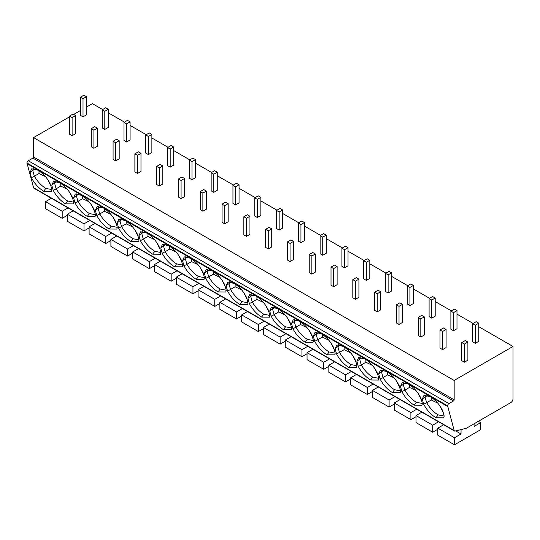<?xml version="1.0" encoding="UTF-8"?>
<svg xmlns="http://www.w3.org/2000/svg" width="540" height="540" viewBox="0 0 540 540"><rect width="100%" height="100%" fill="white"/><g stroke="black" fill="none" stroke-linecap="round" stroke-linejoin="round"><path stroke-width="0.81" d="M454.518 431.014L33.898 188.177A1.85 1.067 -60 0 1 33.561 187.697L27 163.019A1.85 1.067 -60 0 1 28.309 160.751L32.886 158.112A0.925 0.533 120 0 0 33.541 156.978L454.16 399.823A0.925 0.533 -60 0 1 453.506 400.95L448.929 403.596A1.85 1.067 120 0 0 447.62 405.857L454.181 430.542A1.85 1.067 120 0 0 454.518 431.014A1.85 1.067 120 0 0 455.085 431.075L466.317 428.281L510.82 402.59A3.085 1.782 120 0 0 513 398.81L513 346.471L454.16 380.444L454.16 399.823M102.627 109.539L92.381 103.626L86.495 107.028M80.392 110.545L73.636 114.446M69.498 116.843L33.541 137.599L33.541 156.978M33.541 137.599L454.16 380.444M108.29 112.813L124.416 122.121M130.086 125.395L146.212 134.703M151.875 137.977L168.008 147.292M173.671 150.559L189.797 159.874M195.466 163.141L211.592 172.456M217.262 175.723L233.388 185.038M239.051 188.305L255.177 197.62M260.847 200.894L276.973 210.202M282.643 213.476L298.769 222.784M304.432 226.058L320.564 235.366M326.228 238.64L342.353 247.948M348.023 251.222L364.149 260.53M369.812 263.803L385.945 273.112M391.608 276.385L407.734 285.694M413.404 288.968L429.53 298.276M435.2 301.55L451.325 310.858M456.989 314.132L473.114 323.447M478.784 326.714L513 346.471M461.788 342.569L461.788 360.686L464.4 362.198L467.89 360.187L467.89 342.063L465.271 340.558L461.788 342.569L464.4 344.081L467.89 342.063M472.682 323.696L472.682 341.813L475.295 343.325L478.784 341.314L478.784 323.19L476.165 321.685L472.682 323.696L475.295 325.208L478.784 323.19M439.992 329.987L439.992 348.104L442.604 349.616L446.094 347.605L446.094 329.481L443.475 327.976L439.992 329.987L442.604 331.499L446.094 329.481M450.887 311.114L450.887 329.231L453.506 330.743L456.989 328.732L456.989 310.608L454.376 309.103L450.887 311.114L453.506 312.62L456.989 310.608M418.196 317.405L418.196 335.522L420.815 337.034L424.298 335.023L424.298 316.899L421.686 315.394L418.196 317.405L420.815 318.911L424.298 316.899M429.098 298.532L429.098 316.649L431.71 318.161L435.2 316.143L435.2 298.026L432.581 296.514L429.098 298.532L431.71 300.038L435.2 298.026M396.401 304.823L396.401 322.94L399.019 324.452L402.502 322.434L402.502 304.317L399.89 302.805L396.401 304.823L399.019 306.329L402.502 304.317M407.302 285.95L407.302 304.067L409.914 305.579L413.404 303.561L413.404 285.444L410.785 283.932L407.302 285.95L409.914 287.456L413.404 285.444M374.612 292.241L374.612 310.358L377.224 311.87L380.714 309.852L380.714 291.735L378.095 290.223L374.612 292.241L377.224 293.747L380.714 291.735M385.506 273.368L385.506 291.485L388.125 292.997L391.608 290.979L391.608 272.862L388.996 271.35L385.506 273.368L388.125 274.874L391.608 272.862M352.816 279.659L352.816 297.776L355.435 299.288L358.918 297.27L358.918 279.153L356.306 277.641L352.816 279.659L355.435 281.165L358.918 279.153M363.71 260.779L363.71 278.903L366.329 280.409L369.812 278.397L369.812 260.28L367.2 258.768L363.71 260.779L366.329 262.291L369.812 260.28M331.02 267.077L331.02 285.194L333.639 286.7L337.122 284.688L337.122 266.571L334.51 265.059L331.02 267.077L333.639 268.582L337.122 266.571M341.921 248.198L341.921 266.321L344.534 267.827L348.023 265.815L348.023 247.698L345.404 246.186L341.921 248.198L344.534 249.71L348.023 247.698M309.231 254.489L309.231 272.612L311.843 274.118L315.333 272.106L315.333 253.989L312.714 252.477L309.231 254.489L311.843 256L315.333 253.989M320.125 235.616L320.125 253.739L322.738 255.245L326.228 253.233L326.228 235.116L323.615 233.604L320.125 235.616L322.738 237.128L326.228 235.116M287.435 241.907L287.435 260.03L290.048 261.536L293.537 259.524L293.537 241.407L290.925 239.895L287.435 241.907L290.048 243.419L293.537 241.407M298.33 223.034L298.33 241.157L300.949 242.663L304.432 240.651L304.432 222.534L301.82 221.022L298.33 223.034L300.949 224.546L304.432 222.534M265.64 229.325L265.64 247.448L268.259 248.954L271.742 246.942L271.742 228.825L269.129 227.313L265.64 229.325L268.259 230.837L271.742 228.825M276.541 210.451L276.541 228.569L279.153 230.081L282.643 228.069L282.643 209.952L280.024 208.44L276.541 210.451L279.153 211.964L282.643 209.952M243.851 216.743L243.851 234.866L246.463 236.372L249.953 234.36L249.953 216.243L247.334 214.731L243.851 216.743L246.463 218.255L249.953 216.243M254.745 197.87L254.745 215.987L257.357 217.499L260.847 215.487L260.847 197.37L258.235 195.858L254.745 197.87L257.357 199.382L260.847 197.37M222.055 204.161L222.055 222.278L224.667 223.79L228.157 221.778L228.157 203.661L225.538 202.149L222.055 204.161L224.667 205.673L228.157 203.661M232.949 185.288L232.949 203.404L235.568 204.917L239.051 202.905L239.051 184.781L236.439 183.276L232.949 185.288L235.568 186.8L239.051 184.781M200.259 191.579L200.259 209.696L202.878 211.208L206.361 209.196L206.361 191.079L203.749 189.567L200.259 191.579L202.878 193.091L206.361 191.079M211.16 172.706L211.16 190.822L213.773 192.335L217.262 190.323L217.262 172.199L214.643 170.694L211.16 172.706L213.773 174.218L217.262 172.199M178.463 178.997L178.463 197.113L181.082 198.626L184.565 196.614L184.565 178.49L181.953 176.985L178.463 178.997L181.082 180.509L184.565 178.49M189.365 160.124L189.365 178.241L191.977 179.753L195.466 177.741L195.466 159.617L192.847 158.112L189.365 160.124L191.977 161.636L195.466 159.617M156.674 166.415L156.674 184.532L159.286 186.044L162.776 184.032L162.776 165.908L160.157 164.403L156.674 166.415L159.286 167.927L162.776 165.908M167.569 147.542L167.569 165.659L170.188 167.171L173.671 165.159L173.671 147.035L171.059 145.53L167.569 147.542L170.188 149.054L173.671 147.035M134.879 153.833L134.879 171.95L137.498 173.462L140.981 171.45L140.981 153.326L138.368 151.821L134.879 153.833L137.498 155.345L140.981 153.326M145.773 134.96L145.773 153.077L148.392 154.589L151.875 152.57L151.875 134.453L149.263 132.941L145.773 134.96L148.392 136.465L151.875 134.453M113.083 141.251L113.083 159.368L115.702 160.88L119.185 158.868L119.185 140.744L116.573 139.239L113.083 141.251L115.702 142.756L119.185 140.744M123.984 122.378L123.984 140.494L126.596 142.007L130.086 139.988L130.086 121.871L127.467 120.359L123.984 122.378L126.596 123.883L130.086 121.871M91.294 128.669L91.294 146.786L93.906 148.298L97.396 146.279L97.396 128.162L94.777 126.65L91.294 128.669L93.906 130.174L97.396 128.162M102.188 109.796L102.188 127.913L104.8 129.425L108.29 127.406L108.29 109.289L105.678 107.777L102.188 109.796L104.8 111.301L108.29 109.289M69.498 116.087L69.498 134.203L72.11 135.716L75.6 133.697L75.6 115.58L72.988 114.068L69.498 116.087L72.11 117.592L75.6 115.58M80.392 97.214L80.392 115.331L83.012 116.843L86.495 114.824L86.495 96.707L83.882 95.195L80.392 97.214L83.012 98.719L86.495 96.707M27 163.613L447.62 406.458M423.677 404.197L422.28 399.067L424.008 395.294L430.265 396.664C435.632 400.012 439.796 404.757 442.766 410.893L444.163 416.03L443.779 417.812L435.996 417.751C430.92 414.626 426.809 410.103 423.677 404.197L426.647 402.806L425.048 396.927L422.28 399.067M401.888 391.615L400.484 386.485L402.212 382.712L408.47 384.082C413.836 387.43 418.007 392.175 420.971 398.311L422.375 403.448L421.983 405.23L414.207 405.169C409.124 402.037 405.02 397.521 401.888 391.615L404.858 390.224L403.252 384.345L400.484 386.485M380.093 379.033L378.695 373.903L380.417 370.13L386.681 371.5C392.04 374.848 396.212 379.586 399.182 385.729L400.579 390.859L400.194 392.648L392.411 392.587C387.329 389.455 383.225 384.939 380.093 379.033L383.062 377.642L381.463 371.763L378.695 373.903M358.297 366.451L356.9 361.321L358.621 357.548L364.885 358.918C370.251 362.266 374.416 367.004 377.386 373.147L378.783 378.277L378.398 380.065L370.615 380.005C365.539 376.873 361.429 372.357 358.297 366.451L361.267 365.06L359.667 359.181L356.9 361.321M336.508 353.869L335.104 348.739L336.832 344.966L343.089 346.336C348.455 349.684 352.62 354.422 355.59 360.565L356.994 365.695L356.603 367.483L348.82 367.423C343.744 364.291 339.64 359.775 336.508 353.869L339.471 352.478L337.871 346.599L335.104 348.739M314.712 341.287L313.315 336.157L315.036 332.384L321.293 333.754C326.66 337.102 330.831 341.84 333.801 347.983L335.198 353.113L334.814 354.901L327.031 354.841C321.948 351.709 317.844 347.193 314.712 341.287L317.682 339.896L316.076 334.017L313.315 336.157M292.916 328.705L291.519 323.575L293.24 319.801L299.504 321.172C304.871 324.52 309.035 329.258 312.005 335.401L313.403 340.531L313.018 342.32L305.235 342.259C300.159 339.127 296.048 334.611 292.916 328.705L295.886 327.314L294.287 321.435L291.519 323.575M271.121 316.123L269.723 310.993L271.451 307.22L277.709 308.59C283.075 311.931 287.24 316.676 290.209 322.819L291.607 327.949L291.222 329.738L283.439 329.67C278.363 326.545 274.259 322.029 271.121 316.123L274.091 314.732L272.491 308.853L269.723 310.993M249.332 303.541L247.934 298.404L249.656 294.638L255.913 296.008C261.279 299.349 265.451 304.094 268.421 310.237L269.818 315.367L269.426 317.156L261.65 317.088C256.568 313.963 252.464 309.447 249.332 303.541L252.302 302.15L250.695 296.271L247.934 298.404M227.536 290.959L226.138 285.822L227.86 282.056L234.124 283.426C239.49 286.767 243.655 291.512 246.625 297.655L248.022 302.785L247.637 304.574L239.855 304.506C234.772 301.381 230.668 296.865 227.536 290.959L230.506 289.562L228.906 283.689L226.138 285.822M205.74 278.377L204.343 273.24L206.071 269.474L212.328 270.844C217.694 274.185 221.859 278.93 224.829 285.073L226.226 290.203L225.841 291.992L218.059 291.924C212.983 288.799 208.872 284.283 205.74 278.377L208.71 276.979L207.11 271.107L204.343 273.24M183.951 265.795L182.554 260.658L184.275 256.885L190.532 258.262C195.899 261.603 200.07 266.348 203.033 272.484L204.437 277.621L204.046 279.41L196.27 279.342C191.187 276.217 187.083 271.701 183.951 265.795L186.921 264.398L185.315 258.525L182.554 260.658M162.155 253.206L160.758 248.076L162.479 244.303L168.743 245.68C174.103 249.021 178.274 253.766 181.244 259.902L182.642 265.039L182.257 266.828L174.474 266.76C169.391 263.635 165.287 259.112 162.155 253.206L165.125 251.816L163.525 245.943L160.758 248.076M140.359 240.624L138.962 235.494L140.684 231.721L146.947 233.098C152.314 236.439 156.478 241.184 159.448 247.32L160.846 252.457L160.461 254.246L152.678 254.178C147.602 251.053 143.492 246.53 140.359 240.624L143.33 239.234L141.73 233.361L138.962 235.494M118.571 228.042L117.167 222.912L118.894 219.139L125.152 220.509C130.518 223.857 134.69 228.602 137.653 234.738L139.057 239.875L138.665 241.657L130.883 241.596C125.806 238.471 121.703 233.948 118.571 228.042L121.534 226.651L119.934 220.772L117.167 222.912M96.775 215.46L95.378 210.33L97.099 206.557L103.356 207.927C108.722 211.275 112.894 216.02 115.864 222.156L117.261 227.286L116.876 229.075L109.094 229.014C104.011 225.882 99.907 221.366 96.775 215.46L99.745 214.07L98.138 208.19L95.378 210.33M74.979 202.878L73.582 197.748L75.303 193.975L81.567 195.345C86.933 198.693 91.098 203.431 94.068 209.574L95.465 214.704L95.081 216.493L87.298 216.432C82.222 213.3 78.111 208.784 74.979 202.878L77.949 201.488L76.349 195.608L73.582 197.748M53.183 190.296L51.786 185.166L53.514 181.393L59.771 182.763C65.138 186.111 69.302 190.85 72.272 196.992L73.669 202.122L73.285 203.911L65.502 203.85C60.426 200.718 56.322 196.202 53.183 190.296L56.153 188.906L54.553 183.026L51.786 185.166M31.394 177.714L29.997 172.584L31.718 168.811L37.976 170.181C43.342 173.529 47.513 178.268 50.483 184.41L51.881 189.54L51.489 191.329L43.713 191.268C38.63 188.136 34.526 183.62 31.394 177.714L34.364 176.324L32.758 170.444L29.997 172.584M424.994 397.015L425.534 395.044M427.619 395.449L425.048 396.927M444.163 416.07L438.102 414.869C433.485 412.04 429.685 407.97 426.688 402.658L426.647 402.806M443.286 412.803L440.14 406.208M437.744 403.096L431.271 400.012L426.688 402.658M431.271 400.012L431.271 397.292M403.198 384.433L403.738 382.462M405.824 382.86L403.252 384.345M422.368 403.488L416.306 402.287C411.689 399.458 407.889 395.388 404.899 390.076L404.858 390.224M421.49 400.214L418.345 393.626M415.949 390.514L409.482 387.43L404.899 390.076M409.482 387.43L409.482 384.71M381.409 371.851L381.949 369.88M384.035 370.278L381.463 371.763M400.579 390.899L394.517 389.705C389.9 386.876 386.093 382.806 383.103 377.494L383.062 377.642M399.701 387.632L396.556 381.044M394.153 377.933L387.686 374.848L383.103 377.494M387.686 374.848L387.686 372.127M359.613 359.269L360.153 357.298M362.239 357.696L359.667 359.181M378.783 378.317L372.721 377.123C368.105 374.294 364.304 370.224 361.307 364.912L361.267 365.06M377.906 375.05L374.76 368.462M372.364 365.351L365.89 362.266L361.307 364.912M365.89 362.266L365.89 359.546M337.817 346.68L338.357 344.716M340.443 345.114L337.871 346.599M356.987 365.735L350.926 364.541C346.309 361.706 342.509 357.635 339.512 352.33L339.471 352.478M356.11 362.468L352.964 355.88M350.568 352.769L344.101 349.684L339.512 352.33M344.101 349.684L344.101 346.957M316.028 334.098L316.568 332.134M318.647 332.532L316.076 334.017M335.198 353.153L329.13 351.959C324.52 349.124 320.713 345.053 317.723 339.748L317.682 339.896M334.321 349.886L331.175 343.298M328.772 340.187L322.306 337.102L317.723 339.748M322.306 337.102L322.306 334.375M294.233 321.516L294.773 319.545M296.858 319.95L294.287 321.435M313.403 340.571L307.341 339.377C302.724 336.541 298.917 332.471 295.927 327.166L295.886 327.314M312.525 337.304L309.38 330.71M306.983 327.605L300.51 324.52L295.927 327.166M300.51 324.52L300.51 321.793M272.437 308.934L272.977 306.963M275.062 307.368L272.491 308.853M291.607 327.989L285.545 326.795C280.928 323.959 277.128 319.889 274.131 314.584L274.091 314.732M290.729 324.722L287.584 318.128M285.188 315.023L278.714 311.938L274.131 314.584M278.714 311.938L278.714 309.211M250.641 296.352L251.181 294.381M253.267 294.786L250.695 296.271M269.818 315.407L263.75 314.213C259.139 311.378 255.332 307.307 252.342 302.002L252.302 302.15M268.934 312.14L265.788 305.546M263.392 302.441L256.925 299.356L252.342 302.002M256.925 299.356L256.925 296.629M228.852 283.77L229.392 281.799M231.478 282.204L228.906 283.689M248.022 302.825L241.96 301.631C237.344 298.796 233.537 294.725 230.546 289.42L230.506 289.562M247.144 299.558L243.999 292.964M241.603 289.859L235.13 286.774L230.546 289.42M235.13 286.774L235.13 284.047M207.056 271.188L207.596 269.217M209.682 269.622L207.11 271.107M226.226 290.243L220.165 289.042C215.548 286.214 211.748 282.143 208.751 276.838L208.71 276.979M225.349 286.976L222.203 280.382M219.807 277.27L213.334 274.185L208.751 276.838M213.334 274.185L213.334 271.465M185.261 258.606L185.8 256.635M187.886 257.04L185.315 258.525M204.431 277.661L198.369 276.46C193.752 273.632 189.952 269.561 186.962 264.249L186.921 264.398M203.553 274.394L200.407 267.8M198.011 264.688L191.545 261.603L186.962 264.249M191.545 261.603L191.545 258.883M163.472 246.024L164.012 244.053M166.097 244.458L163.525 245.943M182.642 265.079L176.58 263.878C171.963 261.05 168.156 256.979 165.166 251.667L165.125 251.816M181.764 261.812L178.619 255.218M176.216 252.106L169.749 249.021L165.166 251.667M169.749 249.021L169.749 246.301M141.676 233.442L142.216 231.471M144.302 231.876L141.73 233.361M160.846 252.497L154.784 251.296C150.167 248.468 146.367 244.397 143.37 239.085L143.33 239.234M159.968 249.23L156.823 242.636M154.427 239.524L147.953 236.439L143.37 239.085M147.953 236.439L147.953 233.719M119.88 220.86L120.42 218.889M122.506 219.294L119.934 220.772M139.05 239.915L132.989 238.714C128.372 235.886 124.571 231.815 121.574 226.503L121.534 226.651M138.173 236.648L135.027 230.054M132.631 226.942L126.164 223.857L121.574 226.503M126.164 223.857L126.164 221.137M98.091 208.278L98.631 206.307M100.71 206.705L98.138 208.19M117.261 227.333L111.193 226.132C106.583 223.304 102.775 219.233 99.785 213.921L99.745 214.07M116.383 224.06L113.238 217.472M110.835 214.36L104.369 211.275L99.785 213.921M104.369 211.275L104.369 208.555M76.295 195.696L76.835 193.725M78.921 194.123L76.349 195.608M95.465 214.745L89.404 213.55C84.787 210.722 80.98 206.651 77.99 201.339L77.949 201.488M94.588 211.478L91.442 204.89M89.046 201.778L82.573 198.693L77.99 201.339M82.573 198.693L82.573 195.973M54.499 183.114L55.04 181.143M57.125 181.541L54.553 183.026M73.669 202.163L67.608 200.968C62.991 198.14 59.191 194.069 56.194 188.757L56.153 188.906M72.792 198.896L69.647 192.308M67.25 189.196L60.777 186.111L56.194 188.757M60.777 186.111L60.777 183.384M32.704 170.525L33.244 168.561M35.33 168.959L32.758 170.444M51.881 189.581L45.812 188.386C41.202 185.551 37.395 181.481 34.405 176.175L34.364 176.324M50.996 186.314L47.851 179.726M45.455 176.614L38.988 173.529L34.405 176.175M38.988 173.529L38.988 170.802M443.664 424.751L437.812 428.132L437.812 435.179L454.484 444.805L480.634 429.705L480.634 422.658L474.1 426.431L474.08 423.799M461.059 429.59L461.025 433.985L454.484 437.758L454.484 444.805M455.713 430.92L461.025 433.985M478.346 421.335L480.634 422.658M437.812 428.132L454.484 437.758M421.875 412.169L416.016 415.55L416.016 422.597L432.689 432.223L437.812 429.266M438.541 421.794L432.689 425.176L432.689 432.223M416.016 415.55L432.689 425.176M400.079 399.587L394.227 402.968L394.227 410.015L410.9 419.641L416.016 416.684M416.752 409.212L410.9 412.594L410.9 419.641M394.227 402.968L410.9 412.594M378.284 387.005L372.431 390.386L372.431 397.427L389.104 407.059L394.227 404.096M394.956 396.63L389.104 400.012L389.104 407.059M372.431 390.386L389.104 400.012M356.488 374.423L350.636 377.804L350.636 384.845L367.308 394.47L372.431 391.514M373.16 384.048L367.308 387.43L367.308 394.47M350.636 377.804L367.308 387.43M334.699 361.84L328.84 365.215L328.84 372.263L345.512 381.888L350.636 378.932M351.371 371.466L345.512 374.841L345.512 381.888M328.84 365.215L345.512 374.841M312.903 349.258L307.051 352.633L307.051 359.681L323.723 369.306L328.84 366.35M329.576 358.884L323.723 362.259L323.723 369.306M307.051 352.633L323.723 362.259M291.107 336.676L285.255 340.051L285.255 347.099L301.928 356.724L307.051 353.768M307.78 346.302L301.928 349.677L301.928 356.724M285.255 340.051L301.928 349.677M269.318 324.095L263.459 327.47L263.459 334.517L280.132 344.142L285.255 341.185M285.991 333.72L280.132 337.095L280.132 344.142M263.459 327.47L280.132 337.095M247.523 311.506L241.67 314.888L241.67 321.935L258.343 331.56L263.459 328.603M264.195 321.131L258.343 324.513L258.343 331.56M241.67 314.888L258.343 324.513M225.727 298.924L219.875 302.306L219.875 309.353L236.547 318.978L241.67 316.022M242.399 308.549L236.547 311.931L236.547 318.978M219.875 302.306L236.547 311.931M203.938 286.342L198.079 289.724L198.079 296.771L214.751 306.396L219.875 303.44M220.603 295.967L214.751 299.349L214.751 306.396M198.079 289.724L214.751 299.349M182.142 273.76L176.29 277.142L176.29 284.189L192.962 293.814L198.079 290.858M198.815 283.385L192.962 286.767L192.962 293.814M176.29 277.142L192.962 286.767M160.346 261.178L154.494 264.56L154.494 271.607L171.167 281.232L176.29 278.276M177.019 270.803L171.167 274.185L171.167 281.232M154.494 264.56L171.167 274.185M138.55 248.596L132.698 251.978L132.698 259.025L149.371 268.65L154.494 265.694M155.223 258.221L149.371 261.603L149.371 268.65M132.698 251.978L149.371 261.603M116.761 236.014L110.903 239.396L110.903 246.443L127.575 256.068L132.698 253.112M133.434 245.639L127.575 249.021L127.575 256.068M110.903 239.396L127.575 249.021M94.966 223.432L89.114 226.814L89.114 233.861L105.786 243.486L110.903 240.53M111.638 233.057L105.786 236.439L105.786 243.486M89.114 226.814L105.786 236.439M73.17 210.85L67.318 214.232L67.318 221.272L83.99 230.897L89.114 227.941M89.843 220.475L83.99 223.857L83.99 230.897M67.318 214.232L83.99 223.857M51.381 198.268L45.522 201.65L45.522 208.69L62.195 218.315L67.318 215.359M68.053 207.893L62.195 211.275L62.195 218.315M45.522 201.65L62.195 211.275M464.4 362.198L464.4 344.081M475.295 343.325L475.295 325.208M442.604 349.616L442.604 331.499M453.506 330.743L453.506 312.62M420.815 337.034L420.815 318.911M431.71 318.161L431.71 300.038M399.019 324.452L399.019 306.329M409.914 305.579L409.914 287.456M377.224 311.87L377.224 293.747M388.125 292.997L388.125 274.874M355.435 299.288L355.435 281.165M366.329 280.409L366.329 262.291M333.639 286.7L333.639 268.582M344.534 267.827L344.534 249.71M311.843 274.118L311.843 256M322.738 255.245L322.738 237.128M290.048 261.536L290.048 243.419M300.949 242.663L300.949 224.546M268.259 248.954L268.259 230.837M279.153 230.081L279.153 211.964M246.463 236.372L246.463 218.255M257.357 217.499L257.357 199.382M224.667 223.79L224.667 205.673M235.568 204.917L235.568 186.8M202.878 211.208L202.878 193.091M213.773 192.335L213.773 174.218M181.082 198.626L181.082 180.509M191.977 179.753L191.977 161.636M159.286 186.044L159.286 167.927M170.188 167.171L170.188 149.054M137.498 173.462L137.498 155.345M148.392 154.589L148.392 136.465M115.702 160.88L115.702 142.756M126.596 142.007L126.596 123.883M93.906 148.298L93.906 130.174M104.8 129.425L104.8 111.301M72.11 135.716L72.11 117.592M83.012 116.843L83.012 98.719M27 163.019L447.62 405.857M448.929 403.596L28.309 160.751M32.886 158.112L453.506 400.95M33.561 187.697L454.181 430.542M435.996 417.751L438.102 414.869M414.207 405.169L416.306 402.287M392.411 392.587L394.517 389.705M370.615 380.005L372.721 377.123M348.82 367.423L350.926 364.541M327.031 354.841L329.13 351.959M305.235 342.259L307.341 339.377M283.439 329.67L285.545 326.795M261.65 317.088L263.75 314.213M239.855 304.506L241.96 301.631M218.059 291.924L220.165 289.042M196.27 279.342L198.369 276.46M174.474 266.76L176.58 263.878M152.678 254.178L154.784 251.296M130.883 241.596L132.989 238.714M109.094 229.014L111.193 226.132M87.298 216.432L89.404 213.55M65.502 203.85L67.608 200.968M43.713 191.268L45.812 188.386"/></g></svg>
